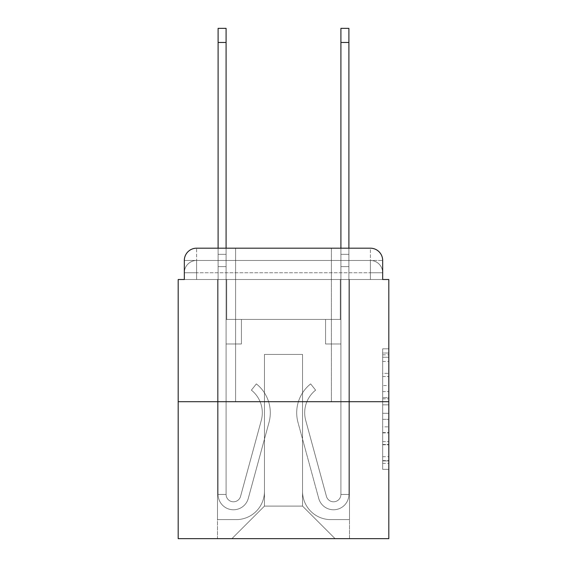 <?xml version="1.0" encoding="UTF-8"?>
<svg xmlns="http://www.w3.org/2000/svg" width="567" height="567" viewBox="0 0 567 567"><rect width="100%" height="100%" fill="white"/><g stroke="black" fill="none" stroke-linecap="round" stroke-linejoin="round"><path stroke-width="0.43" stroke-dasharray="2.83 2.13" d="M382.675 385.574L382.675 404.859L388.813 404.859L388.813 463.331L388.813 354.829L388.813 404.859L382.675 404.859L382.675 353.021L382.675 469.356L382.675 348.804L382.675 460.914L388.813 460.914L382.675 460.914L388.813 460.914L382.675 460.914L382.675 441.629L382.675 469.356L388.813 469.356L388.813 348.804L388.813 460.617L388.813 413.3L382.675 413.3L388.813 413.3L388.813 441.629L388.813 357.238L382.675 357.238L388.813 357.238L388.813 469.356L388.813 354.829L388.813 469.356L382.675 469.356L382.675 348.804L388.813 348.804L388.813 354.829L388.813 348.804L388.813 354.829L388.813 348.804L388.813 353.021L388.813 348.804L382.675 348.804L382.675 357.238L388.813 357.238L382.675 357.238L382.675 385.574L388.813 385.574M235.603 248.19L235.603 401.712L331.397 401.712L235.603 401.712L331.397 401.712L235.603 401.712L235.603 248.19L331.397 248.19L235.603 248.19L331.397 248.19L235.603 248.19L331.397 248.19L331.397 401.712L331.397 248.19M196.607 279.51L184.325 279.51L184.325 272.755L370.393 272.755L184.325 272.755L196.607 272.755L196.607 260.473L370.393 260.473L196.607 260.473L370.393 260.473L370.393 272.755L382.675 272.755L370.393 272.755L370.393 260.473L370.393 272.755L382.675 272.755L370.393 272.755L382.675 272.755L370.393 272.755L382.675 272.755L370.393 272.755L382.675 272.755L370.393 272.755L370.393 260.473L370.393 272.755L370.393 260.473L370.393 272.755L370.393 260.473L370.393 272.755L370.393 260.473L382.675 260.473L196.607 260.473L370.393 260.473L196.607 260.473L370.393 260.473L370.393 279.51L184.325 279.51L184.325 272.755L196.607 272.755L196.607 260.473L184.325 260.473A12.283 12.283 0 0 1 196.607 248.19L370.393 248.19L196.607 248.19A12.283 12.283 0 0 0 184.325 260.473L196.607 260.473A12.283 12.283 0 0 0 184.325 272.755L196.607 272.755L184.325 272.755L196.607 272.755L184.325 272.755L184.325 279.51L184.325 272.755L184.325 279.51L178.187 279.51L178.187 538.65L388.813 538.65L388.813 279.51L382.675 279.51L382.675 260.473A12.283 12.283 0 0 0 370.393 248.19A12.283 12.283 0 0 1 382.675 260.473L382.675 279.51L184.325 279.51L184.325 260.473L184.325 279.51L382.675 279.51L370.393 279.51L382.675 279.51L370.393 279.51L382.675 279.51L370.393 279.51L382.675 279.51L370.393 279.51L382.675 279.51L370.393 279.51L370.393 248.19A12.283 12.283 0 0 1 382.675 260.473A12.283 12.283 0 0 0 370.393 248.19L370.393 260.473A12.283 12.283 0 0 1 382.675 272.755A12.283 12.283 0 0 0 370.393 260.473A12.283 12.283 0 0 1 382.675 272.755A12.283 12.283 0 0 0 370.393 260.473A12.283 12.283 0 0 1 382.675 272.755L382.675 279.51L370.393 279.51L370.393 272.755L370.393 279.51L370.393 272.755L370.393 279.51L370.393 272.755L370.393 279.51L370.393 272.755L370.393 279.51L370.393 272.755L370.393 279.51L196.607 279.51L196.607 272.755L184.325 272.755L196.607 272.755L196.607 260.473A12.283 12.283 0 0 0 184.325 272.755A12.283 12.283 0 0 1 196.607 260.473A12.283 12.283 0 0 0 184.325 272.755A12.283 12.283 0 0 1 196.607 260.473L196.607 279.51L196.607 260.473L196.607 279.51L196.607 260.473L196.607 279.51L196.607 272.755L196.607 279.51L196.607 272.755L196.607 279.51L196.607 272.755L196.607 279.51L184.325 279.51L196.607 279.51M388.813 397.63L388.813 391.599L388.813 397.63L382.675 397.63L382.675 373.362L382.675 444.79L382.675 426.859L388.813 426.859L382.675 426.859L382.675 469.356L388.813 469.356L382.675 469.356L388.813 469.356L382.675 469.356L382.675 348.804L388.813 348.804L382.675 348.804L388.813 348.804L382.675 348.804L382.675 397.63L388.813 397.63M178.187 401.712L388.813 401.712M218.104 248.19L226.084 248.19L226.084 254.328L226.084 28.35L226.084 319.427L241.436 319.427L226.084 319.427L241.436 319.427L226.084 319.427L226.084 494.438A7.371 7.371 0 0 0 240.564 496.373A7.371 7.371 0 0 1 226.084 494.438A7.371 7.371 0 0 0 240.564 496.373L261.295 420.36A28.86 28.86 0 0 0 251.394 390.153A28.86 28.86 0 0 1 261.295 420.36A28.86 28.86 0 0 0 251.394 390.153L256.355 383.902A36.848 36.848 0 0 1 268.999 422.458L248.261 498.478A15.352 15.352 0 0 1 218.104 494.438L218.104 254.328L226.084 254.328L226.084 28.35L226.084 319.427L226.084 28.35L226.084 319.427L241.436 319.427L241.436 343.985L241.436 319.427L241.436 343.985L226.084 343.985L226.084 494.438L218.104 494.438L218.104 254.328L226.084 254.328L226.084 28.35L218.104 28.35L218.104 266.61L218.104 254.328L226.084 254.328L226.084 266.61L226.084 254.328L218.104 254.328L226.084 254.328L218.104 254.328L218.104 28.35L218.104 266.61L218.104 254.328L226.084 254.328L218.104 254.328L226.084 254.328L218.104 254.328L218.104 28.35L218.104 266.61L218.104 254.328L226.084 254.328L218.104 254.328L226.084 254.328L218.104 254.328L218.104 28.35L218.104 266.61L218.104 254.328L226.084 254.328L218.104 254.328L226.084 254.328L218.104 254.328L218.104 42.475L218.104 266.61L226.084 266.61L226.084 319.427L241.436 319.427L226.084 319.427L226.084 343.985L226.084 254.328L218.104 254.328L226.084 254.328L218.104 254.328L226.084 254.328L226.084 319.427L241.436 319.427L226.084 319.427L241.436 319.427L241.436 343.985L226.084 343.985L226.084 494.438L218.104 494.438L218.104 266.61L226.084 266.61L226.084 494.438A7.371 7.371 0 0 0 240.564 496.373L261.295 420.36A28.86 28.86 0 0 0 251.394 390.153L256.355 383.902A36.848 36.848 0 0 1 268.999 422.458L248.261 498.478A15.352 15.352 0 0 1 218.104 494.438L218.104 266.61L226.084 266.61L226.084 319.427L241.436 319.427L241.436 343.985L226.084 343.985L226.084 319.427L241.436 319.427L226.084 319.427L226.084 494.438A7.371 7.371 0 0 0 240.564 496.373A7.371 7.371 0 0 1 226.084 494.438L218.104 494.438L218.104 266.61L226.084 266.61L226.084 319.427L241.436 319.427L226.084 319.427L241.436 319.427L241.436 343.985L226.084 343.985L226.084 494.438L218.104 494.438L218.104 266.61L226.084 266.61L226.084 343.985L226.084 319.427L241.436 319.427L241.436 343.985L241.436 319.427L226.084 319.427L241.436 319.427L226.084 319.427L226.084 494.438A7.371 7.371 0 0 0 240.564 496.373L261.295 420.36A28.86 28.86 0 0 0 251.394 390.153A28.86 28.86 0 0 1 261.295 420.36A28.86 28.86 0 0 0 251.394 390.153L256.355 383.902A36.848 36.848 0 0 1 268.999 422.458L248.261 498.478A15.352 15.352 0 0 1 218.104 494.438L218.104 266.61L226.084 266.61L226.084 494.438A7.371 7.371 0 0 0 240.564 496.373L261.295 420.36A28.86 28.86 0 0 0 251.394 390.153L256.355 383.902A36.848 36.848 0 0 1 268.999 422.458L248.261 498.478A15.352 15.352 0 0 1 218.104 494.438L218.104 266.61L226.084 266.61L218.104 266.61L226.084 266.61L218.104 266.61L226.084 266.61L218.104 266.61L218.104 494.438L218.104 248.19M340.916 248.19L348.896 248.19L348.896 254.328L340.916 254.328L340.916 28.35L340.916 319.427L325.564 319.427L340.916 319.427L325.564 319.427L340.916 319.427L340.916 494.438A7.371 7.371 0 0 1 326.436 496.373A7.371 7.371 0 0 0 340.916 494.438A7.371 7.371 0 0 1 326.436 496.373L305.705 420.36A28.86 28.86 0 0 1 315.606 390.153A28.86 28.86 0 0 0 305.705 420.36A28.86 28.86 0 0 1 315.606 390.153L310.645 383.902A36.848 36.848 0 0 0 298.001 422.458L318.739 498.478A15.352 15.352 0 0 0 348.896 494.438L348.896 254.328L340.916 254.328L340.916 28.35L340.916 319.427L340.916 28.35L340.916 319.427L325.564 319.427L325.564 343.985L325.564 319.427L325.564 343.985L340.916 343.985L340.916 494.438L348.896 494.438L348.896 28.35L348.896 266.61L348.896 254.328L340.916 254.328L340.916 248.19M302.537 491.369A28.251 28.251 0 0 0 330.781 519.613A28.251 28.251 0 0 1 302.537 491.369L302.537 354.425L302.537 491.369A28.251 28.251 0 0 0 330.781 519.613L349.513 519.613L330.781 519.613A28.251 28.251 0 0 1 302.537 491.369L302.537 354.425L264.463 354.425L302.537 354.425L302.537 491.369A28.251 28.251 0 0 0 330.781 519.613L349.513 519.613L330.781 519.613A28.251 28.251 0 0 1 302.537 491.369L302.537 354.425L264.463 354.425L264.463 491.369L264.463 354.425L302.537 354.425L302.537 491.369A28.251 28.251 0 0 0 330.781 519.613L349.513 519.613L330.781 519.613A28.251 28.251 0 0 1 302.537 491.369L302.537 354.425L264.463 354.425L264.463 491.369A28.251 28.251 0 0 1 236.219 519.613A28.251 28.251 0 0 0 264.463 491.369L264.463 354.425L302.537 354.425L302.537 491.369A28.251 28.251 0 0 0 330.781 519.613L349.513 519.613L330.781 519.613A28.251 28.251 0 0 1 302.537 491.369L302.537 354.425L264.463 354.425L264.463 491.369A28.251 28.251 0 0 1 236.219 519.613L217.487 519.613L236.219 519.613A28.251 28.251 0 0 0 264.463 491.369L264.463 354.425L302.537 354.425L302.537 491.369M217.487 279.51L217.487 519.613L236.219 519.613A28.251 28.251 0 0 0 264.463 491.369A28.251 28.251 0 0 1 236.219 519.613L217.487 519.613L217.487 279.51L226.701 279.51L226.701 319.427L340.299 319.427L226.701 319.427L340.299 319.427L226.701 319.427L340.299 319.427L226.701 319.427L340.299 319.427L226.701 319.427L340.299 319.427L226.701 319.427L340.299 319.427L226.701 319.427L226.701 279.51L217.487 279.51L217.487 519.613L217.487 279.51L226.701 279.51L226.701 319.427L226.701 279.51L217.487 279.51L217.487 519.613L217.487 279.51L226.701 279.51L226.701 319.427L226.701 279.51L217.487 279.51L217.487 519.613L217.487 279.51L226.701 279.51L226.701 319.427L226.701 279.51L217.487 279.51L217.487 519.613L236.219 519.613A28.251 28.251 0 0 0 264.463 491.369L264.463 354.425L264.463 491.369A28.251 28.251 0 0 1 236.219 519.613A28.251 28.251 0 0 0 264.463 491.369L264.463 354.425L302.537 354.425L264.463 354.425L264.463 491.369A28.251 28.251 0 0 1 236.219 519.613L217.487 519.613L217.487 279.51L226.701 279.51L226.701 319.427L226.701 279.51L217.487 279.51L217.487 538.65L231.917 538.65L217.487 538.65L217.487 279.51L226.701 279.51L226.701 319.427L226.701 279.51L217.487 279.51M340.299 279.51L340.299 319.427L340.299 279.51L349.513 279.51L349.513 519.613L330.781 519.613L349.513 519.613L349.513 279.51L340.299 279.51L340.299 319.427L340.299 279.51L349.513 279.51L349.513 519.613L349.513 279.51L340.299 279.51L340.299 319.427L340.299 279.51L349.513 279.51L349.513 519.613L349.513 279.51L340.299 279.51L340.299 319.427L340.299 279.51L349.513 279.51L349.513 519.613L349.513 279.51L340.299 279.51L340.299 319.427L340.299 279.51L349.513 279.51L349.513 519.613L349.513 279.51L340.299 279.51L340.299 319.427L340.299 279.51L349.513 279.51L349.513 538.65L231.917 538.65L349.513 538.65L349.513 279.51L340.299 279.51M302.537 354.425L302.537 506.104L302.537 354.425L264.463 354.425L264.463 506.104L302.537 506.104L264.463 506.104L264.463 354.425L264.463 506.104L231.917 538.65L264.463 506.104L231.917 538.65L264.463 506.104L264.463 354.425L302.537 354.425L302.537 506.104L335.083 538.65L302.537 506.104L335.083 538.65L302.537 506.104L302.537 354.425L264.463 354.425L302.537 354.425M196.607 248.19A12.283 12.283 0 0 0 184.325 260.473A12.283 12.283 0 0 1 196.607 248.19L196.607 260.473L196.607 248.19M382.675 404.859L388.813 404.859L382.675 404.859M382.675 353.021L382.675 348.804L382.675 353.021L388.813 353.021L382.675 353.021M382.675 444.493L382.675 419.325L382.675 444.493L388.813 444.493L382.675 444.493M382.675 419.325L382.675 413.3L388.813 413.3L382.675 413.3L382.675 419.325L388.813 419.325L382.675 419.325M382.675 373.362L382.675 357.238L382.675 373.362L388.813 373.362L382.675 373.362M382.675 348.804L388.813 348.804L382.675 348.804L382.675 354.829L382.675 348.804L388.813 348.804M382.675 469.356L388.813 469.356L382.675 469.356L382.675 463.331L382.675 469.356M348.896 42.475L348.896 494.438L348.896 266.61L348.896 494.438L348.896 266.61L348.896 494.438L348.896 266.61L348.896 494.438L340.916 494.438L348.896 494.438A15.352 15.352 0 0 1 318.739 498.478A15.352 15.352 0 0 0 348.896 494.438A15.352 15.352 0 0 1 318.739 498.478A15.352 15.352 0 0 0 348.896 494.438L340.916 494.438L348.896 494.438A15.352 15.352 0 0 1 318.739 498.478A15.352 15.352 0 0 0 348.896 494.438A15.352 15.352 0 0 1 318.739 498.478A15.352 15.352 0 0 0 348.896 494.438L340.916 494.438L348.896 494.438A15.352 15.352 0 0 1 318.739 498.478A15.352 15.352 0 0 0 348.896 494.438A15.352 15.352 0 0 1 318.739 498.478A15.352 15.352 0 0 0 348.896 494.438L340.916 494.438L348.896 494.438A15.352 15.352 0 0 1 318.739 498.478A15.352 15.352 0 0 0 348.896 494.438A15.352 15.352 0 0 1 318.739 498.478A15.352 15.352 0 0 0 348.896 494.438L340.916 494.438L348.896 494.438A15.352 15.352 0 0 1 318.739 498.478A15.352 15.352 0 0 0 348.896 494.438A15.352 15.352 0 0 1 318.739 498.478A15.352 15.352 0 0 0 348.896 494.438A15.352 15.352 0 0 1 318.739 498.478L298.001 422.458A36.848 36.848 0 0 1 310.645 383.902A36.848 36.848 0 0 0 298.001 422.458A36.848 36.848 0 0 1 310.645 383.902A36.848 36.848 0 0 0 298.001 422.458A36.848 36.848 0 0 1 310.645 383.902A36.848 36.848 0 0 0 298.001 422.458A36.848 36.848 0 0 1 310.645 383.902A36.848 36.848 0 0 0 298.001 422.458A36.848 36.848 0 0 1 310.645 383.902A36.848 36.848 0 0 0 298.001 422.458A36.848 36.848 0 0 1 310.645 383.902A36.848 36.848 0 0 0 298.001 422.458A36.848 36.848 0 0 1 310.645 383.902A36.848 36.848 0 0 0 298.001 422.458A36.848 36.848 0 0 1 310.645 383.902A36.848 36.848 0 0 0 298.001 422.458A36.848 36.848 0 0 1 310.645 383.902A36.848 36.848 0 0 0 298.001 422.458A36.848 36.848 0 0 1 310.645 383.902A36.848 36.848 0 0 0 298.001 422.458A36.848 36.848 0 0 1 310.645 383.902L315.606 390.153A28.86 28.86 0 0 0 305.705 420.36L326.436 496.373L305.705 420.36A28.86 28.86 0 0 1 315.606 390.153L310.645 383.902A36.848 36.848 0 0 0 298.001 422.458L318.739 498.478A15.352 15.352 0 0 0 348.896 494.438L348.896 266.61L340.916 266.61L340.916 319.427L340.916 266.61L340.916 319.427L340.916 266.61L340.916 319.427L325.564 319.427L340.916 319.427L340.916 494.438A7.371 7.371 0 0 1 326.436 496.373L305.705 420.36A28.86 28.86 0 0 1 315.606 390.153A28.86 28.86 0 0 0 305.705 420.36L326.436 496.373L305.705 420.36A28.86 28.86 0 0 1 315.606 390.153A28.86 28.86 0 0 0 305.705 420.36L326.436 496.373L305.705 420.36A28.86 28.86 0 0 1 315.606 390.153A28.86 28.86 0 0 0 305.705 420.36L326.436 496.373L305.705 420.36A28.86 28.86 0 0 1 315.606 390.153A28.86 28.86 0 0 0 305.705 420.36L326.436 496.373L305.705 420.36A28.86 28.86 0 0 1 315.606 390.153A28.86 28.86 0 0 0 305.705 420.36L326.436 496.373L305.705 420.36A28.86 28.86 0 0 1 315.606 390.153A28.86 28.86 0 0 0 305.705 420.36L326.436 496.373L305.705 420.36A28.86 28.86 0 0 1 315.606 390.153A28.86 28.86 0 0 0 305.705 420.36L326.436 496.373L305.705 420.36A28.86 28.86 0 0 1 315.606 390.153A28.86 28.86 0 0 0 305.705 420.36L326.436 496.373L305.705 420.36A28.86 28.86 0 0 1 315.606 390.153A28.86 28.86 0 0 0 305.705 420.36L326.436 496.373A7.371 7.371 0 0 0 340.916 494.438A7.371 7.371 0 0 1 326.436 496.373A7.371 7.371 0 0 0 340.916 494.438L340.916 343.985L340.916 494.438A7.371 7.371 0 0 1 326.436 496.373A7.371 7.371 0 0 0 340.916 494.438A7.371 7.371 0 0 1 326.436 496.373A7.371 7.371 0 0 0 340.916 494.438L340.916 343.985L340.916 494.438A7.371 7.371 0 0 1 326.436 496.373A7.371 7.371 0 0 0 340.916 494.438A7.371 7.371 0 0 1 326.436 496.373A7.371 7.371 0 0 0 340.916 494.438L340.916 343.985L340.916 494.438A7.371 7.371 0 0 1 326.436 496.373A7.371 7.371 0 0 0 340.916 494.438A7.371 7.371 0 0 1 326.436 496.373A7.371 7.371 0 0 0 340.916 494.438L340.916 343.985L325.564 343.985L340.916 343.985L325.564 343.985L325.564 319.427L325.564 343.985L340.916 343.985L340.916 319.427L325.564 319.427L340.916 319.427L325.564 319.427L340.916 319.427L340.916 343.985L325.564 343.985L340.916 343.985L325.564 343.985L340.916 343.985L340.916 319.427L340.916 343.985L325.564 343.985L340.916 343.985L325.564 343.985L325.564 319.427L340.916 319.427L340.916 343.985L325.564 343.985L340.916 343.985L325.564 343.985L340.916 343.985L325.564 343.985L325.564 319.427L340.916 319.427L340.916 343.985L325.564 343.985L340.916 343.985L325.564 343.985L340.916 343.985L340.916 319.427L325.564 319.427L340.916 319.427L325.564 319.427L325.564 343.985L325.564 319.427L325.564 343.985L325.564 319.427L340.916 319.427L325.564 319.427L325.564 343.985L340.916 343.985L340.916 319.427L325.564 319.427L325.564 343.985L325.564 319.427L325.564 343.985L325.564 319.427L325.564 343.985L325.564 319.427L325.564 343.985L325.564 319.427L325.564 343.985L325.564 319.427L325.564 343.985L340.916 343.985L340.916 494.438A7.371 7.371 0 0 1 326.436 496.373A7.371 7.371 0 0 0 340.916 494.438A7.371 7.371 0 0 1 326.436 496.373A7.371 7.371 0 0 0 340.916 494.438A7.371 7.371 0 0 1 326.436 496.373L305.705 420.36A28.86 28.86 0 0 1 315.606 390.153L310.645 383.902A36.848 36.848 0 0 0 298.001 422.458L318.739 498.478A15.352 15.352 0 0 0 348.896 494.438L348.896 254.328L340.916 254.328L340.916 266.61L340.916 254.328L348.896 254.328L340.916 254.328L348.896 254.328L348.896 28.35L348.896 266.61L348.896 254.328L340.916 254.328L348.896 254.328L340.916 254.328L348.896 254.328L348.896 28.35L348.896 266.61L348.896 254.328L340.916 254.328L348.896 254.328L340.916 254.328L348.896 254.328L348.896 28.35L348.896 266.61L340.916 266.61L340.916 319.427L325.564 319.427L340.916 319.427L340.916 343.985L340.916 254.328L348.896 254.328L340.916 254.328L348.896 254.328L348.896 28.35L348.896 266.61L340.916 266.61L340.916 319.427L325.564 319.427L340.916 319.427L325.564 319.427L325.564 343.985L340.916 343.985L340.916 494.438L348.896 494.438L348.896 266.61L340.916 266.61L340.916 254.328L348.896 254.328L340.916 254.328L348.896 254.328L340.916 254.328L340.916 28.35L348.896 28.35L340.916 28.35L348.896 28.35L340.916 28.35L348.896 28.35L348.896 42.475L340.916 42.475M240.564 496.373A7.371 7.371 0 0 1 226.084 494.438L218.104 494.438A15.352 15.352 0 0 0 248.261 498.478A15.352 15.352 0 0 1 218.104 494.438A15.352 15.352 0 0 0 248.261 498.478A15.352 15.352 0 0 1 218.104 494.438A15.352 15.352 0 0 0 248.261 498.478A15.352 15.352 0 0 1 218.104 494.438A15.352 15.352 0 0 0 248.261 498.478A15.352 15.352 0 0 1 218.104 494.438L226.084 494.438A7.371 7.371 0 0 0 240.564 496.373L261.295 420.36A28.86 28.86 0 0 0 251.394 390.153A28.86 28.86 0 0 1 261.295 420.36A28.86 28.86 0 0 0 251.394 390.153L256.355 383.902A36.848 36.848 0 0 1 268.999 422.458L248.261 498.478A15.352 15.352 0 0 1 218.104 494.438A15.352 15.352 0 0 0 248.261 498.478A15.352 15.352 0 0 1 218.104 494.438A15.352 15.352 0 0 0 248.261 498.478A15.352 15.352 0 0 1 218.104 494.438L226.084 494.438A7.371 7.371 0 0 0 240.564 496.373L261.295 420.36A28.86 28.86 0 0 0 251.394 390.153L256.355 383.902A36.848 36.848 0 0 1 268.999 422.458L248.261 498.478A15.352 15.352 0 0 1 218.104 494.438L226.084 494.438A7.371 7.371 0 0 0 240.564 496.373A7.371 7.371 0 0 1 226.084 494.438A7.371 7.371 0 0 0 240.564 496.373L261.295 420.36A28.86 28.86 0 0 0 251.394 390.153A28.86 28.86 0 0 1 261.295 420.36A28.86 28.86 0 0 0 251.394 390.153L256.355 383.902A36.848 36.848 0 0 1 268.999 422.458L248.261 498.478A15.352 15.352 0 0 1 218.104 494.438A15.352 15.352 0 0 0 248.261 498.478A15.352 15.352 0 0 1 218.104 494.438L226.084 494.438L218.104 494.438A15.352 15.352 0 0 0 248.261 498.478A15.352 15.352 0 0 1 218.104 494.438A15.352 15.352 0 0 0 248.261 498.478L268.999 422.458A36.848 36.848 0 0 0 256.355 383.902A36.848 36.848 0 0 1 268.999 422.458A36.848 36.848 0 0 0 256.355 383.902A36.848 36.848 0 0 1 268.999 422.458A36.848 36.848 0 0 0 256.355 383.902A36.848 36.848 0 0 1 268.999 422.458A36.848 36.848 0 0 0 256.355 383.902A36.848 36.848 0 0 1 268.999 422.458A36.848 36.848 0 0 0 256.355 383.902A36.848 36.848 0 0 1 268.999 422.458A36.848 36.848 0 0 0 256.355 383.902A36.848 36.848 0 0 1 268.999 422.458A36.848 36.848 0 0 0 256.355 383.902A36.848 36.848 0 0 1 268.999 422.458A36.848 36.848 0 0 0 256.355 383.902A36.848 36.848 0 0 1 268.999 422.458A36.848 36.848 0 0 0 256.355 383.902L251.394 390.153A28.86 28.86 0 0 1 261.295 420.36A28.86 28.86 0 0 0 251.394 390.153L256.355 383.902L251.394 390.153A28.86 28.86 0 0 1 261.295 420.36L240.564 496.373A7.371 7.371 0 0 1 226.084 494.438A7.371 7.371 0 0 0 240.564 496.373L261.295 420.36L240.564 496.373A7.371 7.371 0 0 1 226.084 494.438A7.371 7.371 0 0 0 240.564 496.373L261.295 420.36L240.564 496.373A7.371 7.371 0 0 1 226.084 494.438L218.104 494.438L226.084 494.438A7.371 7.371 0 0 0 240.564 496.373L261.295 420.36A28.86 28.86 0 0 0 251.394 390.153L256.355 383.902L251.394 390.153A28.86 28.86 0 0 1 261.295 420.36L240.564 496.373A7.371 7.371 0 0 1 226.084 494.438L226.084 343.985L226.084 494.438A7.371 7.371 0 0 0 240.564 496.373L261.295 420.36A28.86 28.86 0 0 0 251.394 390.153L256.355 383.902L251.394 390.153A28.86 28.86 0 0 1 261.295 420.36L240.564 496.373A7.371 7.371 0 0 1 226.084 494.438L226.084 319.427L241.436 319.427L241.436 343.985L241.436 319.427L241.436 343.985L226.084 343.985L226.084 494.438A7.371 7.371 0 0 0 240.564 496.373L261.295 420.36A28.86 28.86 0 0 0 251.394 390.153L256.355 383.902L251.394 390.153A28.86 28.86 0 0 1 261.295 420.36L240.564 496.373M241.436 343.985L226.084 343.985L226.084 319.427L241.436 319.427L241.436 343.985L226.084 343.985L241.436 343.985L241.436 319.427L241.436 343.985L241.436 319.427L226.084 319.427L241.436 319.427L241.436 343.985L226.084 343.985L241.436 343.985L226.084 343.985L241.436 343.985L241.436 319.427L241.436 343.985L241.436 319.427L241.436 343.985L226.084 343.985L241.436 343.985L226.084 343.985L241.436 343.985L241.436 319.427L241.436 343.985L226.084 343.985L241.436 343.985L226.084 343.985L241.436 343.985L241.436 319.427L241.436 343.985L226.084 343.985L241.436 343.985M251.394 390.153L256.355 383.902L251.394 390.153M218.104 254.328L226.084 254.328L218.104 254.328M348.896 254.328L340.916 254.328L348.896 254.328M382.675 441.629L388.813 441.629L382.675 441.629M382.675 432.586L388.813 432.586M382.675 376.531L388.813 376.531L382.675 376.531M382.675 354.829L388.813 354.829M382.675 463.331L388.813 463.331M382.675 456.697L388.813 456.697M382.675 361.462L388.813 361.462M382.675 398.835L388.813 398.835L382.675 398.835M382.675 432.89L388.813 432.89L382.675 432.89M382.675 444.79L388.813 444.79L382.675 444.79M382.675 391.599L388.813 391.599L382.675 391.599M218.104 42.475L226.084 42.475M348.896 266.61L340.916 266.61L348.896 266.61M382.675 279.51L382.675 272.755L382.675 279.51M382.675 460.617L388.813 460.617M382.675 460.914L388.813 460.914M382.675 357.238L388.813 357.238M218.104 28.35L226.084 28.35L218.104 28.35"/><path stroke-width="0.85" d="M184.325 260.473L184.325 279.51L184.325 260.473A12.283 12.283 0 0 1 196.607 248.19L218.104 248.19L218.104 28.35L226.084 28.35L226.084 248.19L235.603 248.19M388.813 401.712L178.187 401.712L178.187 538.65L388.813 538.65L388.813 279.51L382.675 279.51L382.675 260.473A12.283 12.283 0 0 0 370.393 248.19L196.607 248.19M178.187 401.712L178.187 279.51L184.325 279.51M331.397 248.19L340.916 248.19L340.916 28.35L348.896 28.35L348.896 248.19L370.393 248.19M382.675 279.51L382.675 260.473M218.104 42.475L226.084 42.475M348.896 42.475L340.916 42.475"/></g></svg>

